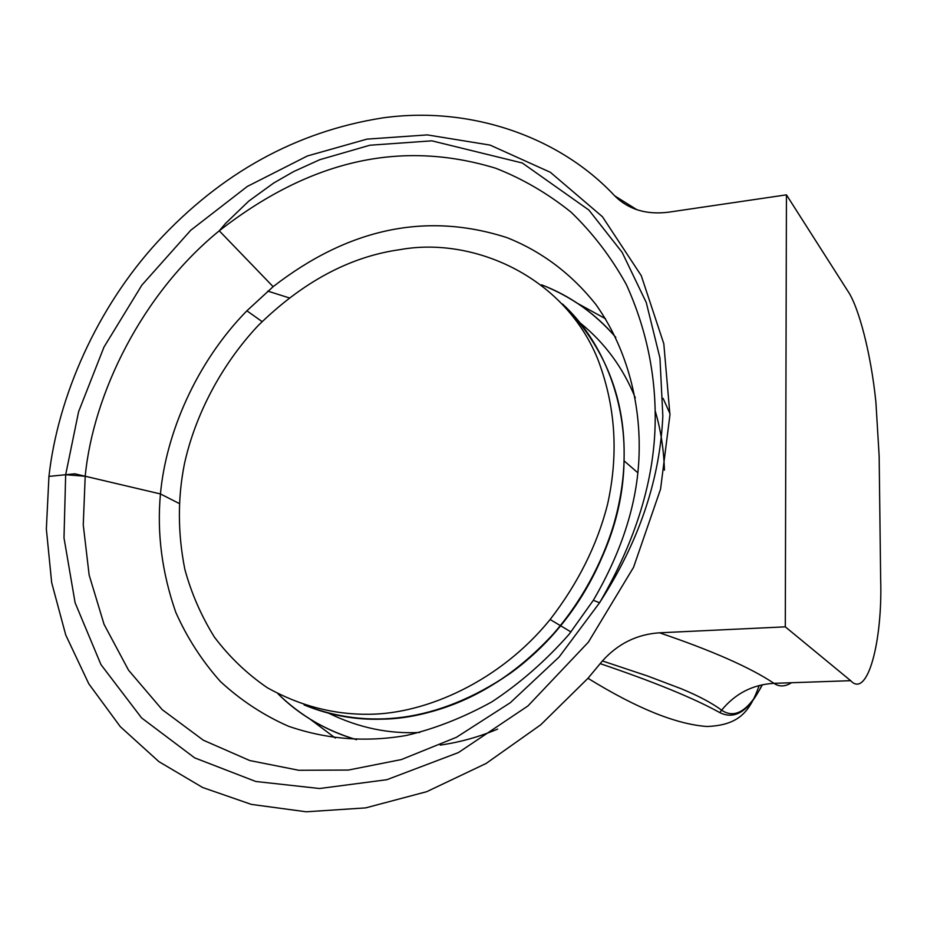 <?xml version="1.0" encoding="UTF-8"?>
<svg xmlns="http://www.w3.org/2000/svg" width="927" height="927" viewBox="0 0 927 927"><rect width="100%" height="100%" fill="white"/><g stroke="black" fill="none" stroke-linecap="round" stroke-linejoin="round"><path stroke-width="1.39" d="M600.175 663.628C653.975 681.89 693.848 698.205 719.792 712.596L721.612 710.175C711.901 702.99 698.518 695.887 681.472 688.842L647.394 675.934L602.411 660.939L587.973 678.297L540.731 724.798L486.13 763.454L426.721 791.681L365.69 807.88L306.281 811.797L251.298 804.381L202.642 787.498L158.865 761.612L120.301 726.664L88.818 683.848L65.759 635.053L51.669 582.643L46.35 529.027L48.946 476.385C57.775 396.918 96.837 307.926 157.497 241.889C221.182 172.978 296.072 131.68 382.179 117.972C468.969 105.632 558.726 135.863 614.728 195.875L636.953 209.745M847.799 291.02L786.444 194.844L785.296 626.837L850.685 680.685C867.521 699.062 882.713 641.194 880.65 578.935L879.155 456.107L875.911 402.306C870.986 353.245 858.576 306.547 847.799 291.02M850.685 680.685L773.999 683.338C779.178 686.977 785.03 686.768 791.554 682.724M602.411 660.939C618.019 643.639 637.058 634.265 659.526 632.805L785.296 626.837M786.444 194.844L668.819 212.156C646.501 214.983 628.471 209.56 614.728 195.875M160.452 493.952C165.898 434.045 195.771 362.978 246.883 310.8L273.129 286.675C348.795 228.03 426.791 211.715 507.127 237.694C541.6 251.402 571.09 273.546 595.609 304.126C625.748 346.235 640.001 399.34 639.178 450.221C638.599 498.9 623.315 548.923 593.326 600.302L569.19 634.184C545.783 660.731 520.001 683.292 491.843 701.878C463.106 717.695 434.578 728.9 406.258 735.482C365.841 742.481 326.536 739.387 288.355 726.2C263.442 715.227 240.811 700.337 220.441 681.554C201.935 660.8 187.034 637.683 175.736 612.214C161.912 572.365 156.825 532.944 160.452 493.952L85.203 476.246L65.666 474.728L78.598 411.727L103.963 347.104L141.889 285.099L190.73 230.267L247.277 186.466L307.382 155.968L366.907 139.143L427.335 134.902L490.093 145.099L550.36 172.295L602.434 216.721L641.252 275.632L663.813 343.778L669.943 414.856L660.557 489.166L633.558 567.312L588.378 642.156L527.973 705.922L458.39 752.585L386.849 779.711L319.606 788.518L255.725 781.473L194.635 757.846L141.588 717.915L100.95 664.589L75.099 602.747L63.998 537.857L65.666 474.728L48.946 476.385L74.878 473.813L160.452 493.952L179.212 503.477M577.834 303.546L605.54 318.761M310.012 719.085L335.331 738.054M719.792 712.596C735.111 720.233 749.236 710.963 762.145 684.763M304.091 704.926C329.606 715.354 355.516 720.094 381.831 719.167C438.309 718.715 511.322 686.64 560.638 625.783C603.825 573.234 624.439 507.266 624.126 453.917C624.427 399.201 603.002 341.159 562.504 303.998C605.412 347.208 625.922 399.467 624.033 460.8C623.199 516.617 602.075 571.611 560.638 625.783C522.202 670.07 478.992 698.738 431.009 711.774C386.849 723.535 344.543 721.252 304.091 704.926C367.301 729.816 436.953 722.967 509.444 673.906C580.348 623.651 623.512 531.936 624.033 460.8C625.922 399.467 605.412 347.208 562.504 303.998M400.082 249.63C472.179 236.489 563.141 275.261 597.382 358.146C615.505 404.867 618.877 453.674 607.498 504.589C597.185 544.972 578.066 583.28 550.128 619.514C500.198 681.183 426.385 713.744 369.375 714.277C333.859 714.729 299.838 705.876 267.324 687.741C247.034 673.848 229.375 656.953 214.357 637.046C201.205 615.841 191.379 593.303 184.867 569.445C177.706 533.407 177.567 498.205 184.438 463.813C194.937 416.2 220.348 365.968 257.938 325.806C302.596 281.947 349.977 256.559 400.082 249.63M541.646 284.844C570.047 295.667 594.763 313.164 615.783 337.347C594.763 313.164 570.047 295.667 541.646 284.844C571.461 296.663 596.165 314.172 615.783 337.347M669.966 413.662L663.095 398.343M356.501 739.688C326.93 731.206 300.765 715.922 278.007 693.836C299.282 715.053 325.447 730.337 356.501 739.688M328.969 713.35C358.482 727.718 388.737 734.091 419.734 732.457C388.737 734.091 358.482 727.718 328.969 713.35M637.683 472.643L624.033 460.8L637.683 472.643M580.441 323.164C604.844 342.909 623.141 367.81 635.308 397.868C623.141 367.81 604.844 342.909 580.441 323.164M440.255 745.099C460.174 742.191 479.305 736.861 497.637 729.086M664.439 470.14C663.744 449.097 660.696 429.491 655.296 411.31M85.203 476.246C93.187 393.639 142.109 293.592 219.259 230.811C308.703 161.159 399.433 138.899 495.736 168.25C522.608 178.795 547.718 193.442 571.078 212.179C592.886 233.175 611.31 257.324 626.374 284.612C646.015 328.007 655.632 373.233 655.204 420.313C654.671 479.259 636.119 540.07 599.572 602.759L559.097 657.011L510.267 702.736L456.455 737.278L401.403 759.561L348.39 770.059L298.807 770.279L249.78 760.546L203.326 740.209L162.144 709.595L128.563 670.209L104.079 624.404L89.143 575.03L83.256 524.867L85.203 476.246M659.526 632.805C712.121 650.661 750.279 667.498 773.999 683.338C752.817 684.52 735.354 693.466 721.612 710.175L721.612 710.175C735.007 719.259 748.61 710.777 762.423 684.705M267.81 291.113L289.166 297.88M273.129 286.675L219.259 230.811L225.539 223.453L248.772 201.101L273.732 183.001L293.581 171.611L319.792 159.699L369.896 145.226L431.831 140.834L522.318 163.001L588.865 210.035L622.179 252.411L646.27 302.538L659.954 358.042L662.84 416.084C660.082 477.162 640.615 536.826 604.427 595.053L599.572 602.759L593.326 600.302M246.883 310.8L262.086 321.588M587.973 678.297C636.64 708.309 676.339 724.369 707.081 726.49C738.657 725.169 749.63 712.295 759.201 685.459M570.997 631.959L550.128 619.514"/></g></svg>
